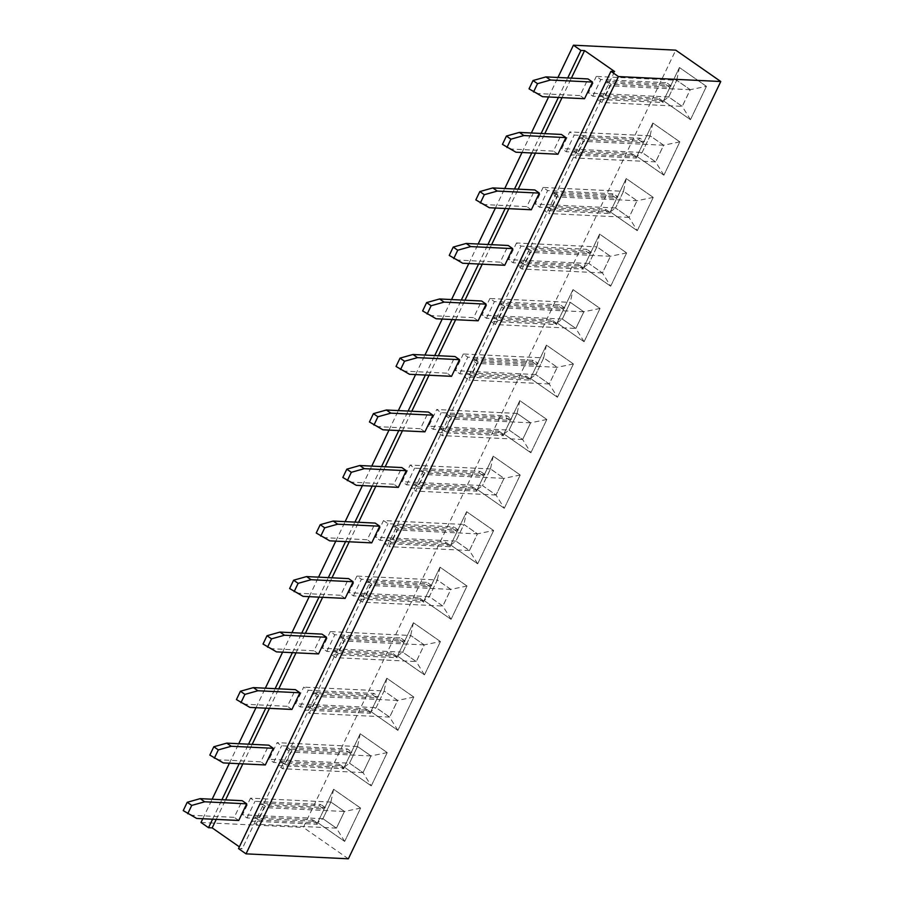 <?xml version="1.0" encoding="UTF-8"?>
<svg xmlns="http://www.w3.org/2000/svg" width="904" height="904" viewBox="0 0 904 904"><rect width="100%" height="100%" fill="white"/><g stroke="black" fill="none" stroke-linecap="round" stroke-linejoin="round"><path stroke-width="0.68" stroke-dasharray="4.52 3.39" d="M201.004 822.482L303.348 827.431L675.751 50.149M202.801 818.741L212.146 799.226M229.401 763.213L238.746 743.709M256.001 707.696L265.347 688.193M282.602 652.179L291.947 632.664M309.202 596.663L318.547 577.147M335.802 541.134L345.147 521.631M362.402 485.617L371.747 466.114M389.002 430.101L398.348 410.585M415.603 374.584L424.948 355.069M442.203 319.055L451.548 299.552M468.803 263.539L478.148 244.035M495.403 208.022L504.76 188.507M522.003 152.505L531.36 132.99M548.604 96.977L557.96 77.473M348.356 858.8L303.348 827.431M238.52 848.619L242.182 848.799L239.368 846.845M212.587 819.216L221.932 799.701M239.187 763.688L248.532 744.184M265.787 708.171L275.132 688.667M292.387 652.654L301.733 633.139M318.988 597.137L328.333 577.622M345.588 541.609L354.933 522.105M372.188 486.092L381.533 466.588M398.788 430.575L408.133 411.06M425.388 375.058L434.734 355.543M451.989 319.53L461.334 300.026M478.589 264.013L487.934 244.509M505.189 208.496L514.534 188.981M531.789 152.979L541.134 133.464M558.389 97.451L567.735 77.947M706.442 86.355L690.486 119.667L663.479 100.841L679.435 67.529L706.442 86.355L690.464 119.667L663.457 100.841L679.424 67.529L706.431 86.355L690.26 89.699L682.249 106.412L668.7 96.965L676.712 80.253L690.26 89.699M636.879 156.358L652.835 123.046L679.842 141.871L663.886 175.184L636.857 156.358L652.812 123.046L679.831 141.871L663.864 175.184L636.857 156.358L642.1 152.482L650.112 135.769L663.66 145.216L655.649 161.929L642.1 152.482L650.112 135.815L663.615 145.228L655.637 161.884L642.134 152.471L561.734 148.584L569.712 131.927L574.209 135.069L639.998 138.244L644.495 141.386L578.707 138.199L583.216 141.34L575.238 157.997L570.729 154.855L636.518 158.042L632.02 154.9L631.772 153.477L573.294 150.64L579.939 136.764L638.416 139.589L639.998 138.244M610.686 286.229L583.679 267.403L599.634 234.091L626.641 252.917L610.686 286.229L583.656 267.403L599.612 234.091L626.63 252.905L610.663 286.218L602.448 272.963L588.899 263.527L596.9 246.815L610.46 256.261L602.448 272.963L588.933 263.516L596.911 246.86L610.415 256.273L602.437 272.929L522.037 269.03L517.529 265.9L583.317 269.076L578.82 265.945L578.571 264.51L520.094 261.685L526.738 247.798L585.216 250.634L586.798 249.289L521.009 246.103L516.512 242.973L596.911 246.86M637.286 230.701L610.279 211.875L626.235 178.574L653.242 197.388L637.264 230.701L610.256 211.875L626.212 178.563L653.23 197.388L637.264 230.701L629.048 217.446L615.5 208.01L623.511 191.298L637.06 200.733L629.048 217.446M557.486 397.263L530.478 378.437L546.434 345.125L573.441 363.95L557.463 397.263L530.456 378.437L546.411 345.125L573.43 363.95L557.463 397.263L549.248 384.008L535.699 374.561L543.699 357.848L557.259 367.295L549.248 384.008M573.034 289.608L600.041 308.433L584.086 341.746L557.079 322.92L573.012 289.608L600.03 308.433L584.063 341.746L557.056 322.92L573.012 289.608L570.3 302.332L583.86 311.778L575.848 328.491L562.299 319.044L570.3 302.332M371.273 785.904L344.266 767.078L360.233 733.765L387.24 752.591L371.261 785.904L344.254 767.078L360.21 733.765L387.217 752.591L371.261 785.904L363.046 772.649L349.498 763.202L357.498 746.489L371.047 755.936L363.046 772.649M370.866 711.561L386.833 678.249L413.84 697.074L397.884 730.387L370.855 711.561L386.81 678.249L413.817 697.074L397.862 730.375L370.855 711.561L376.098 707.685L384.098 690.972L397.647 700.419L389.647 717.132L376.098 707.685L384.11 691.018L397.613 700.43L389.635 717.087L376.132 707.674L295.721 703.787L303.699 687.13L308.207 690.26L373.996 693.447L378.493 696.577L312.705 693.402L317.202 696.532L309.224 713.188L304.727 710.058L370.516 713.233L366.007 710.103L365.758 708.668L307.281 705.843L313.937 691.955L372.414 694.792L373.996 693.447M440.44 641.546L424.484 674.859L397.466 656.044L413.433 622.732L440.44 641.546L424.462 674.859L397.455 656.033L413.411 622.732L440.417 641.546L424.247 644.891L416.247 661.604L402.698 652.168L410.698 635.455L424.247 644.891M424.066 600.516L440.033 567.203L467.04 586.029L451.085 619.342L424.055 600.516L440.011 567.203L467.018 586.029L451.062 619.342L424.055 600.516L429.298 596.64L437.299 579.927L450.847 589.374L442.847 606.087L429.298 596.64M530.885 452.78L503.867 433.965L519.834 400.653L546.841 419.467L530.863 452.78L503.856 433.954L519.811 400.641L546.83 419.467L530.863 452.78L522.648 439.525L509.099 430.089L517.099 413.377L530.648 422.812L522.648 439.525M504.285 508.308L477.267 489.482L493.234 456.17L520.241 474.995L504.262 508.297L477.255 489.482L493.211 456.17L520.218 474.995L504.262 508.297L496.047 495.042L482.499 485.606L490.499 468.893L504.048 478.34L496.047 495.042M493.64 530.512L477.685 563.825L450.667 544.999L466.633 511.687L493.64 530.512L477.662 563.825L450.655 544.999L466.611 511.687L493.618 530.512L477.448 533.857L469.447 550.57L455.898 541.123L463.899 524.41L477.448 533.857L469.436 550.525L455.932 541.112L463.91 524.456L477.414 533.868L397.014 529.981L389.025 546.637L384.528 543.496L450.316 546.683L445.819 543.541L445.57 542.106L387.093 539.281L393.737 525.405L452.215 528.23L453.797 526.885L388.008 523.698L383.499 520.568L463.91 524.456L466.611 511.687M317.666 822.595L333.632 789.282L360.639 808.108L344.673 841.421L317.654 822.595L333.61 789.282L360.617 808.108L344.661 841.421L317.654 822.595L322.897 818.719L330.898 802.006L344.447 811.453L336.446 828.166L322.897 818.719M614.584 71.518L242.182 848.799M216.237 819.386L225.582 799.882M242.837 763.869L252.182 744.365M269.437 708.352L278.782 688.837M296.037 652.824L305.382 633.32M322.638 597.307L331.983 577.803M349.238 541.79L358.583 522.275M375.838 486.273L385.183 466.758M402.438 430.745L411.783 411.241M429.038 375.228L438.383 355.724M455.639 319.711L464.984 300.196M482.239 264.194L491.595 244.679M508.839 208.666L518.195 189.162M535.439 153.149L544.796 133.645M562.039 97.632L571.396 78.117M316.231 533.01L325.203 537.711L367.239 539.744L375.216 523.088M289.63 588.538L298.602 593.227L340.638 595.261L348.616 578.605M263.03 644.055L272.002 648.744L314.038 650.778L322.016 634.122M183.23 810.617L192.202 815.306L234.226 817.34L242.215 800.684M209.83 755.089L218.802 759.789L260.827 761.823L268.816 745.167M236.43 699.572L245.402 704.261L287.427 706.295L295.416 689.639M342.831 477.493L351.803 482.182L393.839 484.216L401.817 467.56M502.443 144.369L511.404 149.07L553.44 151.104L561.418 134.447M475.843 199.897L484.804 204.587L526.84 206.62L534.818 189.964M449.231 255.414L458.204 260.103L500.24 262.137L508.217 245.481M369.431 421.976L378.403 426.665L420.439 428.699L428.417 412.043M422.631 310.931L431.603 315.632L473.639 317.666L481.617 301.009M396.031 366.459L405.003 371.148L447.039 373.182L455.017 356.526M529.043 88.852L538.004 93.553L580.04 95.587L588.018 78.93M652.835 123.046L650.112 135.769M679.842 141.871L663.66 145.216M583.679 267.403L588.899 263.527M626.235 178.574L623.511 191.298L637.015 200.744L629.037 217.401L615.534 207.988L623.511 191.332L543.112 187.444L547.609 190.586L613.398 193.772L617.895 196.902L552.107 193.727L556.615 196.857L548.638 213.513L544.129 210.383L609.917 213.559L605.42 210.429L605.171 208.993L546.694 206.157L553.338 192.281L611.816 195.106L613.398 193.772M557.079 322.92L562.299 319.044M584.086 341.746L575.848 328.491M387.24 752.591L371.047 755.936M360.233 733.765L357.498 746.489M386.833 678.249L384.098 690.972L303.699 687.13M413.84 697.074L397.647 700.419M451.085 619.342L442.847 606.087M546.841 419.467L530.648 422.812M519.834 400.653L517.099 413.377M520.241 474.995L504.048 478.34L496.036 495.008L482.533 485.595L490.51 468.939L504.014 478.352L423.614 474.453L415.625 491.109L411.128 487.979L476.916 491.154L472.419 488.024L472.171 486.589L413.693 483.764L420.337 469.877L478.815 472.713L480.397 471.368L414.608 468.182L410.111 465.051L490.51 468.939M493.234 456.17L490.499 468.893M477.685 563.825L469.447 550.57M371.736 542.875L367.239 539.744M345.136 598.403L340.638 595.261M318.536 653.92L314.038 650.778M238.735 820.482L234.226 817.34M265.335 764.953L260.827 761.823M291.935 709.437L287.427 706.295M398.336 487.358L393.839 484.216M557.938 154.234L553.44 151.104M531.337 209.762L526.84 206.62M504.737 265.279L500.24 262.137M424.936 431.841L420.439 428.699M478.137 320.796L473.639 317.666M451.537 376.324L447.039 373.182M584.538 98.717L580.04 95.587M690.464 119.667L682.249 106.412L668.734 96.954L676.712 80.298L690.227 89.711L682.237 106.367L601.838 102.48L597.329 99.338L663.118 102.525L658.62 99.383L658.372 97.948L599.894 95.123L606.539 81.247L665.016 84.072L666.598 82.727L600.81 79.541L596.312 76.411L676.712 80.298M679.424 67.529L676.712 80.253M663.457 100.841L668.7 96.965M663.864 175.184L655.649 161.929M626.63 252.905L610.46 256.261M599.612 234.091L596.9 246.815M610.256 211.875L615.5 208.01M653.23 197.388L637.06 200.733L556.615 196.857M530.456 378.437L535.699 374.561M573.43 363.95L557.259 367.295M546.411 345.125L543.699 357.848L557.214 367.306L549.236 383.963L535.733 374.55L543.711 357.894L463.311 354.006L467.809 357.148L533.597 360.323L538.095 363.464L472.306 360.278L476.815 363.419L468.826 380.075L464.328 376.934L530.117 380.121L525.619 376.979L525.371 375.555L466.893 372.719L473.538 358.843L532.015 361.668L533.597 360.323M600.03 308.433L583.86 311.778M344.254 767.078L349.498 763.202L357.509 746.534L371.013 755.947L363.035 772.604L349.532 763.191L269.121 759.303L277.099 742.647L281.607 745.777L347.396 748.964L351.893 752.105L286.105 748.919L290.602 752.06L282.624 768.716L278.127 765.575L343.916 768.762L339.407 765.62L339.158 764.185L280.681 761.36L287.336 747.484L345.814 750.309L347.396 748.964M397.862 730.375L389.647 717.132M424.462 674.859L416.247 661.604M413.411 622.732L410.698 635.455M397.455 656.033L402.698 652.168M440.011 567.203L437.299 579.927M467.018 586.029L450.847 589.374M503.856 433.954L509.099 430.089L517.111 413.422L530.614 422.823L522.636 439.48L509.133 430.067L428.722 426.179L436.711 409.523L441.208 412.665L506.997 415.851L511.494 418.981L445.706 415.806L450.215 418.936L442.226 435.592L437.728 432.462L503.517 435.638L499.019 432.507L498.771 431.072L440.293 428.236L446.938 414.36L505.415 417.185L506.997 415.851M477.255 489.482L482.499 485.606L402.122 481.708L410.111 465.051M450.655 544.999L455.898 541.123M333.61 789.282L330.898 802.006M344.661 841.421L336.446 828.166M360.617 808.108L344.447 811.453L336.435 828.12L322.931 818.708L330.909 802.051L344.413 811.464L264.002 807.577L256.024 824.233L251.527 821.092L317.315 824.279L312.807 821.137L312.558 819.713L254.08 816.877L260.736 803.001L319.214 805.826L320.796 804.481L255.007 801.306L250.498 798.164L330.909 802.051M329.7 540.841L325.203 537.711M303.1 596.369L298.602 593.227M276.5 651.886L272.002 648.744M196.699 818.448L192.202 815.306M223.299 762.919L218.802 759.789M249.899 707.403L245.402 704.261M356.3 485.324L351.803 482.182M515.913 152.211L511.404 149.07M489.313 207.728L484.804 204.587M462.712 263.245L458.204 260.103M382.912 429.807L378.403 426.665M436.112 318.762L431.603 315.632M409.512 374.29L405.003 371.148M542.513 96.683L538.004 93.553M575.837 328.446L562.333 319.033L570.311 302.377L583.814 311.79L575.837 328.446L495.437 324.559L490.928 321.417L556.717 324.604L552.22 321.462L551.971 320.027L493.494 317.202L500.138 303.326L558.615 306.151L560.197 304.806L494.409 301.62L489.911 298.489L570.311 302.377M416.236 661.558L402.732 652.157L410.71 635.501L424.213 644.902L416.236 661.558L335.825 657.671L331.327 654.541L397.116 657.716L392.607 654.586L392.359 653.151L333.881 650.315L340.537 636.439L399.014 639.275L400.596 637.93L334.808 634.744L330.299 631.602L410.71 635.501M442.836 606.042L429.332 596.629L437.31 579.972L450.813 589.385L442.836 606.042L362.425 602.154L357.927 599.013L423.716 602.2L419.207 599.058L418.959 597.634L360.481 594.798L367.137 580.922L425.614 583.747L427.196 582.402L361.408 579.227L356.899 576.085L437.31 579.972M668.734 96.954L588.334 93.067L596.312 76.411M658.62 99.383L592.832 96.197L588.334 93.067M690.227 89.711L609.816 85.823L601.838 102.48M663.118 102.525L662.869 101.09L604.392 98.265L611.047 84.377L669.525 87.213L671.096 85.869L605.318 82.682L609.816 85.823M671.096 85.869L666.598 82.727M655.637 161.884L575.238 157.997M632.02 154.9L566.232 151.725L561.734 148.584M663.615 145.228L583.216 141.34M650.112 135.815L569.712 131.927M588.933 263.516L508.523 259.629L516.512 242.973M578.82 265.945L513.031 262.759L508.523 259.629M610.415 256.273L530.015 252.374L522.037 269.03M583.317 269.076L583.069 267.652L524.591 264.815L531.247 250.939L589.724 253.764L591.295 252.419L525.506 249.244L530.015 252.374M591.295 252.419L586.798 249.289M629.037 217.401L548.638 213.513M615.534 207.988L535.123 204.101L543.112 187.444M605.42 210.429L539.631 207.242L535.123 204.101M549.236 383.963L468.826 380.075M535.733 374.55L455.322 370.663L463.311 354.006M525.619 376.979L459.831 373.804L455.322 370.663M557.214 367.306L476.815 363.419M562.333 319.033L481.922 315.146L489.911 298.489M552.22 321.462L486.431 318.276L481.922 315.146M583.814 311.79L503.415 307.902L495.437 324.559M556.717 324.604L556.468 323.169L497.991 320.344L504.647 306.456L563.124 309.292L564.695 307.948L498.906 304.761L503.415 307.902M564.695 307.948L560.197 304.806M363.035 772.604L282.624 768.716M339.407 765.62L273.618 762.434L269.121 759.303M371.013 755.947L290.602 752.06M357.509 746.534L277.099 742.647M389.635 717.087L309.224 713.188M366.007 710.103L300.23 706.917L295.721 703.787M397.613 700.43L317.202 696.532M402.732 652.157L322.321 648.258L330.299 631.602M392.607 654.586L326.83 651.4L322.321 648.258M424.213 644.902L343.814 641.015L335.825 657.671M397.116 657.716L396.867 656.281L338.39 653.456L345.034 639.58L403.512 642.405L405.094 641.06L339.305 637.885L343.814 641.015M405.094 641.06L400.596 637.93M429.332 596.629L348.921 592.741L356.899 576.085M419.207 599.058L353.43 595.883L348.921 592.741M450.813 589.385L370.414 585.498L362.425 602.154M423.716 602.2L423.467 600.764L364.99 597.939L371.634 584.063L430.112 586.888L431.694 585.543L365.905 582.357L370.414 585.498M431.694 585.543L427.196 582.402M522.636 439.48L442.226 435.592M499.019 432.507L433.231 429.321L428.722 426.179M530.614 422.823L450.215 418.936M517.111 413.422L436.711 409.523M496.036 495.008L415.625 491.109M472.419 488.024L406.63 484.838L402.122 481.708M476.916 491.154L476.668 489.731L418.19 486.894L424.835 473.018L483.312 475.843L484.894 474.498L419.106 471.323L423.614 474.453M484.894 474.498L480.397 471.368M469.436 550.525L389.025 546.637M455.932 541.112L375.522 537.225L383.499 520.568M445.819 543.541L380.03 540.355L375.522 537.225M450.316 546.683L450.068 545.248L391.59 542.423L398.235 528.535L456.712 531.371L458.294 530.026L392.505 526.84L397.014 529.981M458.294 530.026L453.797 526.885M336.435 828.12L256.024 824.233M322.931 818.708L242.521 814.82L250.498 798.164M312.807 821.137L247.018 817.962L242.521 814.82M317.315 824.279L317.067 822.843L258.589 820.018L265.234 806.142L323.711 808.967L325.293 807.622L259.505 804.436L264.002 807.577M325.293 807.622L320.796 804.481M605.318 82.682L597.329 99.338M662.869 101.09L658.372 97.948M592.832 96.197L600.81 79.541M669.525 87.213L665.016 84.072M578.707 138.199L570.729 154.855M636.518 158.042L636.269 156.607L577.792 153.782L584.447 139.894L642.925 142.73L644.495 141.386M636.269 156.607L631.772 153.477M566.232 151.725L574.209 135.069M642.925 142.73L638.416 139.589M525.506 249.244L517.529 265.9M583.069 267.652L578.571 264.51M513.031 262.759L521.009 246.103M589.724 253.764L585.216 250.634M552.107 193.727L544.129 210.383M609.917 213.559L609.669 212.124L551.191 209.299L557.847 195.422L616.325 198.247L617.895 196.902M609.669 212.124L605.171 208.993M539.631 207.242L547.609 190.586M616.325 198.247L611.816 195.106M472.306 360.278L464.328 376.934M530.117 380.121L529.868 378.686L471.391 375.861L478.035 361.984L536.524 364.809L538.095 363.464M529.868 378.686L525.371 375.555M459.831 373.804L467.809 357.148M536.524 364.809L532.015 361.668M498.906 304.761L490.928 321.417M556.468 323.169L551.971 320.027M486.431 318.276L494.409 301.62M563.124 309.292L558.615 306.151M286.105 748.919L278.127 765.575M343.916 768.762L343.667 767.326L285.189 764.501L291.834 750.614L350.311 753.45L351.893 752.105M343.667 767.326L339.158 764.185M273.618 762.434L281.607 745.777M350.311 753.45L345.814 750.309M312.705 693.402L304.727 710.058M370.516 713.233L370.267 711.81L311.79 708.973L318.434 695.097L376.911 697.922L378.493 696.577M370.267 711.81L365.758 708.668M300.23 706.917L308.207 690.26M376.911 697.922L372.414 694.792M339.305 637.885L331.327 654.541M396.867 656.281L392.359 653.151M326.83 651.4L334.808 634.744M403.512 642.405L399.014 639.275M365.905 582.357L357.927 599.013M423.467 600.764L418.959 597.634M353.43 595.883L361.408 579.227M430.112 586.888L425.614 583.747M445.706 415.806L437.728 432.462M503.517 435.638L503.268 434.202L444.791 431.377L451.435 417.501L509.912 420.326L511.494 418.981M503.268 434.202L498.771 431.072M433.231 429.321L441.208 412.665M509.912 420.326L505.415 417.185M419.106 471.323L411.128 487.979M476.668 489.731L472.171 486.589M406.63 484.838L414.608 468.182M483.312 475.843L478.815 472.713M392.505 526.84L384.528 543.496M450.068 545.248L445.57 542.106M380.03 540.355L388.008 523.698M456.712 531.371L452.215 528.23M259.505 804.436L251.527 821.092M317.067 822.843L312.558 819.713M247.018 817.962L255.007 801.306M323.711 808.967L319.214 805.826M604.392 98.265L599.894 95.123M611.047 84.377L606.539 81.247M577.792 153.782L573.294 150.64M584.447 139.894L579.939 136.764M524.591 264.815L520.094 261.685M531.247 250.939L526.738 247.798M551.191 209.299L546.694 206.157M557.847 195.422L553.338 192.281M471.391 375.861L466.893 372.719M478.035 361.984L473.538 358.843M497.991 320.344L493.494 317.202M504.647 306.456L500.138 303.326M285.189 764.501L280.681 761.36M291.834 750.614L287.336 747.484M311.79 708.973L307.281 705.843M318.434 695.097L313.937 691.955M338.39 653.456L333.881 650.315M345.034 639.58L340.537 636.439M364.99 597.939L360.481 594.798M371.634 584.063L367.137 580.922M444.791 431.377L440.293 428.236M451.435 417.501L446.938 414.36M418.19 486.894L413.693 483.764M424.835 473.018L420.337 469.877M391.59 542.423L387.093 539.281M398.235 528.535L393.737 525.405M258.589 820.018L254.08 816.877M265.234 806.142L260.736 803.001"/><path stroke-width="1.36" d="M557.96 77.473L573.418 45.2L675.751 50.149L720.77 81.518L348.356 858.8L246.024 853.851L238.52 848.619L610.934 71.348L618.438 76.569L720.77 81.518M239.368 846.845L212.169 827.883L208.508 827.702L201.004 822.482L202.801 818.741M212.146 799.226L229.401 763.213M238.746 743.709L256.001 707.696M265.347 688.193L282.602 652.179M291.947 632.664L309.202 596.663M318.547 577.147L335.802 541.134M345.147 521.631L362.402 485.617M371.747 466.114L389.002 430.101M398.348 410.585L415.603 374.584M424.948 355.069L442.203 319.055M451.548 299.552L468.803 263.539M478.148 244.035L495.403 208.022M504.76 188.507L522.003 152.505M531.36 132.99L548.604 96.977M573.418 45.2L580.922 50.432L584.572 50.601L614.584 71.518L610.934 71.348M208.508 827.702L212.587 819.216M221.932 799.701L239.187 763.688M248.532 744.184L265.787 708.171M275.132 688.667L292.387 652.654M301.733 633.139L318.988 597.137M328.333 577.622L345.588 541.609M354.933 522.105L372.188 486.092M381.533 466.588L398.788 430.575M408.133 411.06L425.388 375.058M434.734 355.543L451.989 319.53M461.334 300.026L478.589 264.013M487.934 244.509L505.189 208.496M514.534 188.981L531.789 152.979M541.134 133.464L558.389 97.451M567.735 77.947L580.922 50.432M618.438 76.569L246.024 853.851M212.169 827.883L216.237 819.386M225.582 799.882L242.837 763.869M252.182 744.365L269.437 708.352M278.782 688.837L296.037 652.824M305.382 633.32L322.638 597.307M331.983 577.803L349.238 541.79M358.583 522.275L375.838 486.273M385.183 466.758L402.438 430.745M411.783 411.241L429.038 375.228M438.383 355.724L455.639 319.711M464.984 300.196L482.239 264.194M491.595 244.679L508.839 208.666M518.195 189.162L535.439 153.149M544.796 133.645L562.039 97.632M571.396 78.117L584.572 50.601M379.714 526.218L371.736 542.875L329.7 540.841L316.231 533.01L320.219 524.682L333.18 521.054L375.216 523.088L379.714 526.218L337.689 524.184L324.728 527.823L320.739 536.151M353.114 581.747L345.136 598.403L303.1 596.369L289.63 588.538L293.619 580.21L306.58 576.571L348.616 578.605L353.114 581.747L311.089 579.713L298.128 583.34L294.139 591.668M326.513 637.264L318.536 653.92L276.5 651.886L263.03 644.055L267.019 635.727L279.98 632.088L322.016 634.122L326.513 637.264L284.489 635.229L271.528 638.857L267.539 647.185M246.713 803.825L238.735 820.482L196.699 818.448L183.23 810.617L187.218 802.289L200.179 798.65L242.215 800.684L246.713 803.825L204.677 801.791L191.727 805.419L187.727 813.747M273.313 748.297L265.335 764.953L223.299 762.919L209.83 755.089L213.819 746.76L226.78 743.133L268.816 745.167L273.313 748.297L231.277 746.263L218.327 749.902L214.338 758.23M299.913 692.78L291.935 709.437L249.899 707.403L236.43 699.572L240.419 691.244L253.38 687.616L295.416 689.639L299.913 692.78L257.889 690.746L244.927 694.385L240.939 702.713M406.314 470.701L398.336 487.358L356.3 485.324L342.831 477.493L346.82 469.165L359.781 465.526L401.817 467.56L406.314 470.701L364.289 468.667L351.328 472.306L347.339 480.634M565.915 137.589L557.938 154.234L515.913 152.211L502.443 144.369L506.432 136.052L519.393 132.413L561.418 134.447L565.915 137.589L523.891 135.555L510.929 139.182L506.941 147.51M539.315 193.106L531.337 209.762L489.313 207.728L475.843 199.897L479.832 191.569L492.793 187.93L534.818 189.964L539.315 193.106L497.29 191.072L484.329 194.699L480.34 203.027M512.715 248.623L504.737 265.279L462.712 263.245L449.231 255.414L453.232 247.086L466.181 243.447L508.217 245.481L512.715 248.623L470.69 246.589L457.729 250.227L453.74 258.555M432.914 415.185L424.936 431.841L382.912 429.807L369.431 421.976L373.42 413.648L386.381 410.009L428.417 412.043L432.914 415.185L390.89 413.151L377.928 416.778L373.94 425.106M486.115 304.139L478.137 320.796L436.112 318.762L422.631 310.931L426.631 302.603L439.581 298.975L481.617 301.009L486.115 304.139L444.09 302.106L431.129 305.744L427.14 314.072M459.514 359.668L451.537 376.324L409.512 374.29L396.031 366.459L400.031 358.131L412.981 354.492L455.017 356.526L459.514 359.668L417.49 357.634L404.529 361.261L400.54 369.589M592.515 82.061L584.538 98.717L542.513 96.683L529.043 88.852L533.032 80.524L545.993 76.896L588.018 78.93L592.515 82.061L550.491 80.027L537.53 83.665L533.541 91.993M337.689 524.184L333.18 521.054M324.728 527.823L320.219 524.682M311.089 579.713L306.58 576.571M298.128 583.34L293.619 580.21M284.489 635.229L279.98 632.088M271.528 638.857L267.019 635.727M204.677 801.791L200.179 798.65M191.727 805.419L187.218 802.289M231.277 746.263L226.78 743.133M218.327 749.902L213.819 746.76M257.889 690.746L253.38 687.616M244.927 694.385L240.419 691.244M364.289 468.667L359.781 465.526M351.328 472.306L346.82 469.165M523.891 135.555L519.393 132.413M510.929 139.182L506.432 136.052M497.29 191.072L492.793 187.93M484.329 194.699L479.832 191.569M470.69 246.589L466.181 243.447M457.729 250.227L453.232 247.086M390.89 413.151L386.381 410.009M377.928 416.778L373.42 413.648M444.09 302.106L439.581 298.975M431.129 305.744L426.631 302.603M417.49 357.634L412.981 354.492M404.529 361.261L400.031 358.131M550.491 80.027L545.993 76.896M537.53 83.665L533.032 80.524"/></g></svg>
